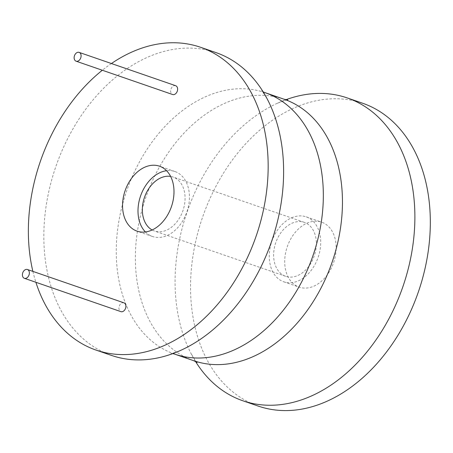 <?xml version="1.0" encoding="UTF-8"?>
<svg xmlns="http://www.w3.org/2000/svg" width="453" height="453" viewBox="0 0 453 453"><rect width="100%" height="100%" fill="white"/><g stroke="black" fill="none" stroke-linecap="round" stroke-linejoin="round"><path stroke-width="0.34" stroke-dasharray="2.27 1.7" d="M111.415 63.528A160.169 114.179 -71 0 0 102.327 70.249M32.876 271.387A160.169 114.179 -71 0 0 35.889 282.287M175.656 85.708A4.66 3.324 -71 0 0 175.209 85.606A4.66 3.324 -71 0 0 170.9 89.337A4.66 3.324 -71 0 0 172.616 94.518M123.929 302.825A4.66 3.324 -71 0 0 123.488 302.717A4.66 3.324 -71 0 0 119.173 306.455A4.66 3.324 -71 0 0 120.889 311.636M215.99 52.605A160.169 114.179 -71 0 0 200.662 48.924A160.169 114.179 -71 0 0 52.452 177.259A160.169 114.179 -71 0 0 111.444 355.401M195.537 361.46A160.169 114.179 109 0 1 191.07 353.561A160.169 114.179 109 0 1 277.519 103.188A160.169 114.179 109 0 1 285.905 99.728M258.159 406.058A160.169 114.179 109 0 1 199.167 227.916A160.169 114.179 109 0 1 347.383 99.581A160.169 114.179 109 0 1 362.711 103.267M318.363 221.392A34.366 24.496 109 0 1 321.653 222.18A34.366 24.496 109 0 1 334.308 260.401A34.366 24.496 109 0 1 302.508 287.932A34.366 24.496 109 0 1 299.218 287.145A34.366 24.496 109 0 1 286.562 248.924A34.366 24.496 109 0 1 318.363 221.392M302.915 216.058A34.366 24.496 109 0 1 306.205 216.851A34.366 24.496 109 0 1 318.861 255.067A34.366 24.496 109 0 1 287.066 282.604A34.366 24.496 109 0 1 283.776 281.811A34.366 24.496 109 0 1 271.121 243.589A34.366 24.496 109 0 1 302.915 216.058M301.573 221.698A28.539 20.345 -71 0 0 275.164 244.563A28.539 20.345 -71 0 0 285.679 276.307A28.539 20.345 -71 0 0 288.408 276.964A28.539 20.345 -71 0 0 314.818 254.093A28.539 20.345 -71 0 0 304.303 222.355A28.539 20.345 -71 0 0 301.573 221.698M152.134 229.977A28.539 20.345 -71 0 0 154.405 230.979A28.539 20.345 -71 0 0 157.134 231.636A28.539 20.345 -71 0 0 183.544 208.771A28.539 20.345 -71 0 0 173.029 177.027A28.539 20.345 -71 0 0 170.628 176.421M145.424 231.959A34.366 24.496 -71 0 0 152.502 236.489A34.366 24.496 -71 0 0 155.792 237.276A34.366 24.496 -71 0 0 187.587 209.745A34.366 24.496 -71 0 0 174.932 171.523A34.366 24.496 -71 0 0 171.642 170.73A34.366 24.496 -71 0 0 166.568 170.719M264.937 92.616A138.329 98.607 -71 0 0 251.704 89.434A138.329 98.607 -71 0 0 123.697 200.266A138.329 98.607 -71 0 0 174.648 354.121M193.771 360.724A138.329 98.607 109 0 1 142.82 206.868A138.329 98.607 109 0 1 270.82 96.036A138.329 98.607 109 0 1 284.059 99.218M263.17 91.874L261.591 90.923C261.721 90.328 263.737 93.278 267.638 99.773M172.803 353.606L170.968 353.385C170.702 353.935 174.111 352.853 181.189 350.146M197.123 362.411C196.987 363.012 194.971 360.061 191.07 353.561M277.519 103.188C284.597 100.481 288.006 99.4 287.74 99.954M306.205 216.851L321.653 222.18M283.776 281.811L299.218 287.145M285.679 276.307L154.405 230.979M174.932 171.523L159.49 166.189M152.502 236.489L137.061 231.155M304.303 222.355L173.029 177.027"/><path stroke-width="0.68" d="M35.889 282.287A160.169 114.179 -71 0 0 96.002 350.073A160.169 114.179 -71 0 0 111.33 353.753A160.169 114.179 -71 0 0 259.541 225.418A160.169 114.179 -71 0 0 200.549 47.276A160.169 114.179 -71 0 0 185.22 43.59A160.169 114.179 -71 0 0 111.415 63.528M102.327 70.249A160.169 114.179 -71 0 0 32.876 271.387M76.093 61.189L172.616 94.518A4.66 3.324 -71 0 0 173.063 94.626A4.66 3.324 -71 0 0 177.372 90.894A4.66 3.324 -71 0 0 175.656 85.708L79.133 52.384A4.66 3.324 -71 0 0 78.686 52.276A4.66 3.324 -71 0 0 74.377 56.008A4.66 3.324 -71 0 0 76.093 61.189A4.66 3.324 -71 0 0 76.534 61.297A4.66 3.324 -71 0 0 80.849 57.565A4.66 3.324 -71 0 0 79.133 52.384M24.366 278.306L120.889 311.636A4.66 3.324 -71 0 0 121.336 311.743A4.66 3.324 -71 0 0 125.651 308.006A4.66 3.324 -71 0 0 123.929 302.825L27.407 269.495A4.66 3.324 -71 0 0 26.959 269.393A4.66 3.324 -71 0 0 22.65 273.125A4.66 3.324 -71 0 0 24.366 278.306A4.66 3.324 -71 0 0 24.813 278.414A4.66 3.324 -71 0 0 29.122 274.682A4.66 3.324 -71 0 0 27.407 269.495M140.345 231.942A34.366 24.496 -71 0 0 172.146 204.411A34.366 24.496 -71 0 0 159.49 166.189A34.366 24.496 -71 0 0 156.2 165.402A34.366 24.496 -71 0 0 124.399 192.933A34.366 24.496 -71 0 0 137.061 231.155A34.366 24.496 -71 0 0 140.345 231.942M96.002 350.073L111.444 355.401A160.169 114.179 -71 0 0 126.772 359.087A160.169 114.179 -71 0 0 181.189 350.146A160.169 114.179 -71 0 0 267.638 99.773A160.169 114.179 -71 0 0 215.99 52.605L200.549 47.276M285.905 99.728A160.169 114.179 109 0 1 331.936 94.247A160.169 114.179 109 0 1 347.264 97.933A160.169 114.179 109 0 1 406.262 276.075A160.169 114.179 109 0 1 258.046 404.41A160.169 114.179 109 0 1 242.717 400.729A160.169 114.179 109 0 1 195.537 361.46M347.264 97.933L362.711 103.267A160.169 114.179 109 0 1 421.703 281.409A160.169 114.179 109 0 1 273.487 409.744A160.169 114.179 109 0 1 258.159 406.058L242.717 400.729M170.628 176.421A28.539 20.345 -71 0 0 170.3 176.37A28.539 20.345 -71 0 0 144.411 197.582A28.539 20.345 -71 0 0 152.134 229.977M166.568 170.719A34.366 24.496 -71 0 0 140.56 196.007A34.366 24.496 -71 0 0 145.424 231.959M264.937 92.616L284.059 99.218A138.329 98.607 109 0 1 335.01 253.068A138.329 98.607 109 0 1 207.01 363.901A138.329 98.607 109 0 1 193.771 360.724L174.648 354.121A138.329 98.607 -71 0 0 187.887 357.304A138.329 98.607 -71 0 0 315.888 246.466A138.329 98.607 -71 0 0 264.937 92.616L263.17 91.874M174.648 354.121L172.803 353.606M193.771 360.724L197.123 362.411M287.74 99.954L284.059 99.218"/></g></svg>
